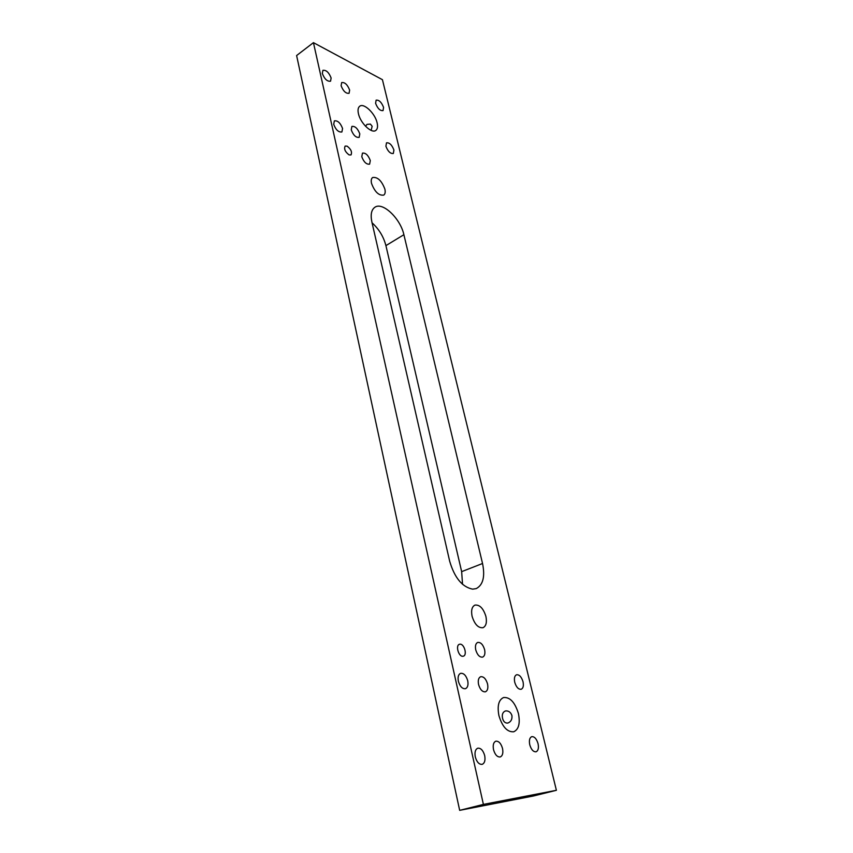 <?xml version="1.0" encoding="UTF-8"?>
<svg xmlns="http://www.w3.org/2000/svg" width="853" height="853" viewBox="0 0 853 853"><rect width="100%" height="100%" fill="white"/><g stroke="black" fill="none" stroke-linecap="round" stroke-linejoin="round"><path stroke-width="1.28" d="M449.68 561.231C454.553 577.769 462.209 587.077 472.669 589.146L476.23 588.602C483.086 584.955 485.197 576.596 482.542 563.502L403.885 234.703C400.494 218.656 382.677 201.532 374.872 207.268C371.354 209.774 370.362 214.732 371.908 222.132L449.68 561.231M349.08 154.894L350.999 154.937C352.31 152.069 351.009 149.136 347.086 146.14L345.134 146.087C343.834 148.976 345.156 151.919 349.08 154.894M462.795 656.277L463.392 656.17C467.455 655.115 464.277 643.802 460.055 644.196L459.404 644.314C455.363 645.348 458.562 656.725 462.795 656.277M475.739 649.869C477.328 654.997 479.621 657.407 482.638 657.119C484.707 656.096 485.357 653.601 484.611 649.645C483.022 644.537 480.719 642.128 477.701 642.437C475.665 643.45 475.004 645.934 475.739 649.869M361.779 156.707C363.847 162.113 366.459 164.586 369.616 164.149L370.298 160.556C368.24 155.161 365.628 152.698 362.461 153.135L361.779 156.707M502.566 718.322C501.799 714.643 502.684 712.223 505.221 711.039L505.989 710.89C508.857 710.858 510.83 712.415 511.928 715.539C512.301 719.271 511.011 721.745 508.036 722.971L507.364 723.099C504.976 723.099 503.377 721.499 502.566 718.322M365.521 126.244L367.035 124.367L370.415 124.09L372.164 126.276L371.119 130.392M341.115 85.737C343.258 91.186 345.902 93.702 349.069 93.297L349.634 90.087C347.502 84.66 344.857 82.144 341.68 82.56L341.115 85.737M351.244 129.848C353.345 135.296 355.989 137.791 359.166 137.354L359.806 133.9C357.716 128.472 355.072 125.977 351.884 126.425L351.244 129.848M385.908 146.258C387.912 151.439 390.386 153.849 393.329 153.476L393.926 150.043C391.932 144.871 389.448 142.472 386.494 142.835L385.908 146.258M322.327 73.497C324.524 79.073 327.264 81.643 330.548 81.195L331.124 78.007C328.938 72.441 326.198 69.882 322.903 70.33L322.327 73.497M514.732 682.261C516.257 687.155 518.4 689.501 521.183 689.277C523.209 688.286 523.817 685.78 523.028 681.739C521.492 676.855 519.349 674.52 516.566 674.755C514.562 675.736 513.954 678.231 514.732 682.261M529.756 744.776C531.227 749.627 533.328 751.962 536.036 751.802C538.243 750.779 538.915 748.06 538.051 743.656C536.58 738.815 534.479 736.48 531.76 736.661C529.585 737.674 528.924 740.383 529.756 744.776M493.524 749.67C495.028 754.745 497.256 757.176 500.199 756.974C502.588 755.875 503.366 753.039 502.524 748.454C501.02 743.389 498.792 740.98 495.838 741.193C493.482 742.281 492.714 745.106 493.524 749.67M478.565 684.511C480.132 689.64 482.414 692.071 485.432 691.804C487.617 690.749 488.321 688.126 487.553 683.957C485.986 678.839 483.694 676.418 480.676 676.706C478.512 677.751 477.808 680.353 478.565 684.511M458.37 681.27C459.948 686.526 462.315 689 465.461 688.702C467.732 687.603 468.478 684.948 467.721 680.726C466.133 675.48 463.765 673.017 460.599 673.337C458.37 674.424 457.624 677.058 458.37 681.27M475.302 756.91C476.806 762.092 479.098 764.576 482.169 764.352C484.664 763.211 485.506 760.29 484.685 755.587C483.161 750.416 480.868 747.953 477.797 748.188C475.334 749.318 474.492 752.218 475.302 756.91M333.704 124.325C335.847 129.901 338.588 132.45 341.904 131.97L342.575 128.494C340.422 122.928 337.692 120.39 334.365 120.87L333.704 124.325M358.431 113.662C360.339 123.088 371.673 133.921 375.81 130.424C377.527 129.123 377.964 126.596 377.133 122.864C375.192 113.545 363.954 102.701 359.731 106.23C358.068 107.521 357.631 109.994 358.431 113.662M498.898 715.518C502.321 726.82 507.268 732.237 513.741 731.778C518.752 729.4 520.319 723.344 518.443 713.598C514.999 702.35 510.041 696.997 503.547 697.541C498.674 699.855 497.118 705.847 498.898 715.518M375.597 103.33C377.634 108.512 380.107 110.943 383.04 110.602L383.573 107.403C381.536 102.221 379.052 99.812 376.12 100.153L375.597 103.33M472.082 616.271C474.631 624.375 478.277 628.181 483.022 627.701C486.114 626.123 487.074 622.37 485.911 616.431C483.363 608.36 479.706 604.574 474.95 605.097C471.922 606.654 470.963 610.375 472.082 616.271M371.524 183.395C374.734 191.882 378.807 195.774 383.754 195.092C385.151 194.068 385.535 192.096 384.884 189.142C381.686 180.697 377.602 176.816 372.644 177.52C371.279 178.522 370.895 180.484 371.524 183.395M533.605 795.956L459.671 810.35L483.395 804.4L556.391 790.294L533.605 795.956M556.391 790.294L382.432 79.692L313.435 42.65L296.609 55.541L459.671 810.35M462.539 584.326L461.654 571.649L385.919 245.621C383.573 236.665 378.956 229.062 372.057 222.825M313.435 42.65L483.395 804.4M482.542 563.502L461.654 571.649M403.885 234.703L385.919 245.621"/></g></svg>
